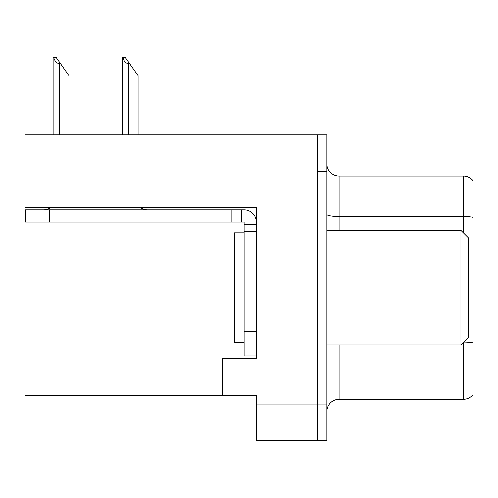 <?xml version="1.0" encoding="UTF-8"?>
<svg xmlns="http://www.w3.org/2000/svg" width="498" height="498" viewBox="0 0 498 498"><rect width="100%" height="100%" fill="white"/><g stroke="black" fill="none" stroke-linecap="round" stroke-linejoin="round"><path stroke-width="0.75" d="M256.308 231.707L256.308 331.575L244.126 331.575L244.126 355.933L256.308 355.933L256.308 331.575L256.308 358.249L222.208 358.249L222.208 395.518L24.9 395.518L24.9 207.467L256.308 207.467L256.308 231.707L244.126 231.707L244.126 221.965L231.95 221.965L231.95 209.783L244.126 209.783A12.182 12.182 0 0 1 256.308 221.971M222.208 395.518L256.308 395.518L256.308 440.581L317.207 440.581L317.207 404.046L317.207 440.581L326.949 440.581L326.949 404.046L317.207 404.046L317.207 134.877L24.9 134.877L24.9 207.467M326.949 411.473A12.182 12.182 0 0 1 339.126 399.29L463.358 399.29L463.358 342.537M317.207 134.877L326.949 134.877L326.949 171.418L317.207 171.418L317.207 404.046L256.308 404.046M473.1 181.042A12.182 12.182 0 0 0 463.358 176.168A12.182 12.182 0 0 1 473.1 181.042A12.182 12.182 0 0 0 463.358 176.168A12.182 12.182 0 0 1 473.1 181.042L473.1 394.422A12.182 12.182 0 0 1 463.358 399.29M326.949 171.418L326.949 404.046M473.1 218.118L473.1 217.271A12.182 2.117 180 0 0 463.358 216.425L463.358 176.168L339.126 176.168A12.182 12.182 0 0 1 326.949 163.985A12.182 12.182 0 0 0 339.126 176.168L339.126 230.487M122.85 57.419L125.322 57.419L129.586 63.507L128.372 63.507C125.857 63.314 124.014 61.285 122.85 57.419L122.284 57.419L122.284 134.877M138.114 134.877L138.114 75.69L129.586 63.507M53.672 57.419L56.143 57.419L60.407 63.507L59.194 63.507C56.679 63.314 54.836 61.285 53.672 57.419L53.105 57.419L53.105 134.877M68.936 134.877L68.936 75.69L60.407 63.507M50.796 207.467A12.182 12.182 0 0 1 43.656 209.783M140.28 207.467A12.182 12.182 0 0 0 147.427 209.783M231.95 221.965L25.386 221.965L25.386 209.783L231.95 209.783M244.126 355.933L256.308 355.933M241.692 221.965L241.692 209.783M256.308 224.399L244.126 224.399M244.126 331.575L244.126 231.707M244.126 232.921L234.384 232.921L234.384 342.537L244.126 342.537M460.918 344.971L468.226 337.663L468.226 237.795L460.918 230.487L460.918 344.971L326.949 344.971M326.949 230.487L460.918 230.487M24.9 358.977L222.208 358.977M339.126 344.971L339.126 399.29M463.358 232.921L463.358 216.425L339.126 216.425A12.182 2.117 -0 0 1 326.949 214.308M473.1 342.96A12.182 2.117 180 0 0 463.775 342.12M339.126 176.168A12.182 12.182 0 0 1 326.949 163.985M128.372 134.877L128.372 63.507M59.194 134.877L59.194 63.507M49.744 221.965L49.744 209.783"/></g></svg>
